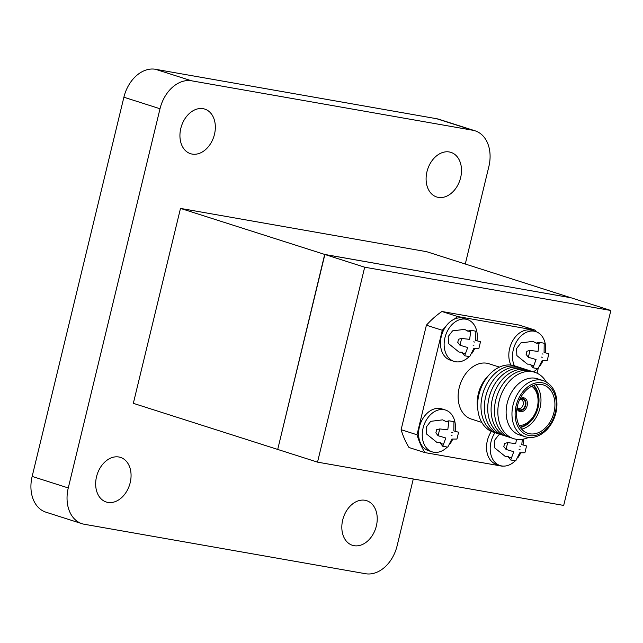 <?xml version="1.0" encoding="UTF-8"?>
<svg xmlns="http://www.w3.org/2000/svg" width="643" height="643" viewBox="0 0 643 643"><rect width="100%" height="100%" fill="white"/><g stroke="black" fill="none" stroke-linecap="round" stroke-linejoin="round"><path stroke-width="0.96" d="M277.712 449.433L324.876 254.499L571.032 297.781L610.85 310.497L364.685 267.207L317.529 462.14L277.712 449.433M364.685 267.207L324.876 254.499M317.529 462.14L563.694 505.43L610.85 310.497M536.198 331.732A88.437 64.292 107.7 0 0 535.281 330.197L457.792 316.573L441.902 311.493A88.437 64.292 107.7 0 0 426.397 325.205L401.119 429.693A88.437 64.292 107.7 0 0 408.996 447.512L424.886 452.592L502.376 466.215A88.437 64.292 107.7 0 0 502.585 466.071M441.902 311.493L519.383 325.125L535.281 330.197M467.397 319.563L463.724 318.389A21.942 15.954 107.7 0 0 454.175 319.209A21.942 15.954 107.7 0 0 445.551 326.837A21.942 15.954 107.7 0 0 450.381 360.193L454.054 361.366A21.942 15.954 -72.3 0 1 449.224 328.01A21.942 15.954 -72.3 0 1 465.87 319.185A21.942 15.954 -72.3 0 1 467.397 319.563A21.942 15.954 -72.3 0 1 477.002 340.686M445.551 326.837A88.437 64.292 107.7 0 0 442.288 330.277L417.01 434.772A88.437 64.292 107.7 0 0 424.886 452.592M491.348 431.421A21.942 15.954 107.7 0 0 496.436 464.391L500.109 465.564A21.942 15.954 -72.3 0 1 494.989 432.635M537.066 373.189L538.199 368.495M514.376 365.779A21.942 15.954 -72.3 0 1 516.409 341.891A21.942 15.954 -72.3 0 1 534.229 331.209A21.942 15.954 -72.3 0 1 535.756 331.579L532.082 330.414A21.942 15.954 107.7 0 0 513.122 340.067A21.942 15.954 107.7 0 0 510.928 365.063M457.792 316.573A88.437 64.292 107.7 0 0 454.175 319.209M445.503 410.049L441.837 408.876A21.942 15.954 107.7 0 0 419.967 424.927A21.942 15.954 107.7 0 0 428.487 450.679L432.16 451.852A21.942 15.954 -72.3 0 1 423.327 427.129A21.942 15.954 -72.3 0 1 443.983 409.671A21.942 15.954 -72.3 0 1 445.503 410.049A21.942 15.954 -72.3 0 1 455.115 431.172M499.45 367.105L488.913 363.737A29.023 21.106 107.7 0 0 486.896 363.239A29.023 21.106 107.7 0 0 459.568 386.339A29.023 21.106 107.7 0 0 471.255 419.043L481.792 422.411M426.397 325.205L442.288 330.277M417.01 434.772L401.119 429.693M516.208 366.454A34.835 25.326 107.7 0 0 512.125 365.232A34.835 25.326 107.7 0 0 489.749 374.202L487.474 376.597A29.474 21.428 107.7 0 0 477.54 407.734L478.006 411.006A34.835 25.326 107.7 0 0 495.07 432.651M489.749 374.202A34.835 25.326 107.7 0 0 478.006 411.006M519.576 367.523A34.835 25.326 107.7 0 0 515.493 366.309A34.835 25.326 107.7 0 0 482.395 395.204A34.835 25.326 107.7 0 0 498.446 433.728M522.952 368.6A34.835 25.326 107.7 0 0 518.869 367.386A34.835 25.326 107.7 0 0 485.762 396.281A34.835 25.326 107.7 0 0 501.813 434.805M526.32 369.677A34.835 25.326 107.7 0 0 522.237 368.463A34.835 25.326 107.7 0 0 489.138 397.358A34.835 25.326 107.7 0 0 505.189 435.882M529.687 370.754A34.835 25.326 107.7 0 0 525.612 369.54A34.835 25.326 107.7 0 0 492.506 398.435A34.835 25.326 107.7 0 0 508.557 436.959M533.063 371.831A34.835 25.326 107.7 0 0 528.98 370.617A34.835 25.326 107.7 0 0 495.882 399.504A34.835 25.326 107.7 0 0 511.924 438.028M546.261 381.942A34.835 25.326 107.7 0 0 532.348 371.694A34.835 25.326 107.7 0 0 497.907 409.253A34.835 25.326 107.7 0 0 528.546 437.441M543.214 380.608L537.371 378.743A29.474 21.428 107.7 0 0 535.33 378.237A29.474 21.428 107.7 0 0 507.584 401.69A29.474 21.428 107.7 0 0 519.448 434.901L525.291 436.766A29.474 21.428 107.7 0 0 526.344 437.063C533.561 438.606 540.409 436.139 546.896 429.653C552.321 423.801 555.616 416.68 556.766 408.297C557.843 394.601 553.663 385.495 544.243 380.977A29.474 21.428 107.7 0 0 543.214 380.608A29.474 21.428 107.7 0 0 541.173 380.101A29.474 21.428 107.7 0 0 513.427 403.555A29.474 21.428 107.7 0 0 525.291 436.766M542.105 382.738A27.239 19.804 107.7 0 0 515.557 419.373A27.239 19.804 107.7 0 0 549.484 425.345A27.239 19.804 107.7 0 0 542.105 382.738M541.671 384.522A25.398 18.47 107.7 0 0 517.76 404.728A25.398 18.47 107.7 0 0 527.991 433.35A25.398 18.47 107.7 0 0 553.31 414.767A25.398 18.47 107.7 0 0 543.439 384.956A25.398 18.47 107.7 0 0 541.671 384.522M521.65 429.146A25.398 18.47 107.7 0 0 539.364 410.314A25.398 18.47 107.7 0 0 535.836 384.707M520.324 427.45A23.743 17.265 107.7 0 0 537.492 409.72A23.743 17.265 107.7 0 0 533.77 385.326M520.115 427.129A23.743 17.265 107.7 0 0 536.809 409.503A23.743 17.265 107.7 0 0 533.417 385.462M519.19 425.562A21.259 15.456 107.7 0 0 536.712 409.47A21.259 15.456 107.7 0 0 531.753 386.202M516.932 408.49A7.177 5.216 107.7 0 0 519.809 411.608A7.177 5.216 107.7 0 0 526.963 406.36A7.177 5.216 107.7 0 0 524.174 397.929A7.177 5.216 107.7 0 0 523.675 397.808A7.177 5.216 107.7 0 0 520.018 398.813M517.012 408.024A6.181 4.493 107.7 0 0 519.56 410.483A6.181 4.493 107.7 0 0 525.548 405.91A6.181 4.493 107.7 0 0 523.314 398.708A6.181 4.493 107.7 0 0 522.719 398.539A6.181 4.493 107.7 0 0 519.817 399.231M517.229 406.882A5.522 4.019 107.7 0 0 518.21 408.884A5.522 4.019 107.7 0 0 524.784 406.561A5.522 4.019 107.7 0 0 522.558 399.182A5.522 4.019 107.7 0 0 521.288 399.223A5.522 4.019 107.7 0 0 519.335 400.292M517.744 408.233A4.694 3.416 107.7 0 0 518.539 408.594A4.694 3.416 107.7 0 0 523.072 405.114A4.694 3.416 107.7 0 0 521.393 399.657A4.694 3.416 107.7 0 0 520.926 399.528A4.694 3.416 107.7 0 0 520.533 399.488M523.33 439.129A21.942 15.954 -72.3 0 1 523.056 444.884M520.669 452.897A21.942 15.954 -72.3 0 1 517.904 457.655M515.22 460.806A21.942 15.954 -72.3 0 1 509.658 464.744A21.942 15.954 -72.3 0 1 500.109 465.564M535.756 331.579A21.942 15.954 -72.3 0 1 545.425 344.921A21.942 15.954 -72.3 0 1 545.36 352.702M542.965 360.723A21.942 15.954 -72.3 0 1 540.208 365.481M537.524 368.632A21.942 15.954 -72.3 0 1 533.288 371.879M452.72 439.185A21.942 15.954 -72.3 0 1 449.955 443.943M447.271 447.094A21.942 15.954 -72.3 0 1 432.16 451.852M474.606 348.699A21.942 15.954 -72.3 0 1 471.849 353.457M469.165 356.608A21.942 15.954 -72.3 0 1 454.054 361.366M516.514 439.33L515.742 443.566L507.689 442.641L506.041 449.441L513.765 451.716L510.695 459.978L515.742 460.862L519.809 452.776L524.905 452.76L526.553 445.953L521.786 444.626L522.333 439.306M442.746 446.258L447.793 447.15L451.868 439.065L456.956 439.048L458.604 432.241L453.837 430.914L453.95 421.712L451.587 421.245L448.902 420.819L447.793 429.854L439.74 428.921L438.092 435.729L445.824 438.004L442.746 446.258L440.527 443.397L443.67 444.353M464.64 355.78L469.687 356.664L473.754 348.578L478.85 348.562L480.49 341.754L475.724 340.428L475.836 331.225L473.481 330.759L470.789 330.341L469.679 339.367L461.626 338.443L459.986 345.243L467.71 347.517L464.64 355.78L462.413 352.919L465.564 353.867M532.991 367.796L538.038 368.688L542.113 360.602L547.201 360.586L548.849 353.779L544.082 352.452L544.195 343.249L541.832 342.783L539.147 342.357L538.038 351.391L529.985 350.459L528.337 357.267L536.069 359.541L532.991 367.796L530.772 364.935L533.923 365.891M529.985 350.459L526.882 351.231L526.119 354.406L528.337 357.267M539.123 343.507L536.045 343.137L539.147 342.357M543.054 354.076L542.033 353.899M541.358 357.082L542.282 357.251M461.626 338.443L458.531 339.215L457.76 342.381L459.986 345.243M470.772 331.491L467.686 331.113L470.789 330.341M474.695 342.06L473.674 341.875M472.999 345.066L473.931 345.227M439.74 428.921L436.637 429.701L435.874 432.868L438.092 435.729M448.878 421.977L445.8 421.599L448.902 420.819M452.809 432.538L451.788 432.361M451.113 435.552L452.037 435.713M511.619 458.065L508.468 457.117L510.695 459.978M507.689 442.641L504.586 443.413L503.815 446.58L506.041 449.441M520.75 446.258L519.737 446.073M519.054 449.264L519.986 449.425M277.72 449.409L324.691 254.435L570.847 297.749M324.691 254.435L180.49 208.404L133.334 403.338L277.527 449.377M570.847 297.725L426.655 251.694L180.49 208.404M413.28 478.979L397.117 545.778A33.131 24.088 -72.3 0 1 365.521 573.717L84.321 524.27A33.131 24.088 -72.3 0 1 82.015 523.707A33.131 24.088 -72.3 0 1 68.271 487.957L160.011 108.747A33.131 24.088 -72.3 0 1 191.606 80.809L472.806 130.256A33.131 24.088 -72.3 0 1 475.113 130.826A33.131 24.088 -72.3 0 1 488.857 166.577L465.283 264.024M376.364 525.95A23.413 17.023 -72.3 0 1 352.412 545.288A23.413 17.023 -72.3 0 1 343.314 517.808A23.413 17.023 -72.3 0 1 366.655 500.68A23.413 17.023 -72.3 0 1 376.364 525.95M460.637 177.629A23.413 17.023 -72.3 0 1 436.677 196.975A23.413 17.023 -72.3 0 1 427.587 169.495A23.413 17.023 -72.3 0 1 450.92 152.367A23.413 17.023 -72.3 0 1 460.637 177.629M214.473 134.347A23.413 17.023 -72.3 0 1 190.513 153.685A23.413 17.023 -72.3 0 1 181.422 126.205A23.413 17.023 -72.3 0 1 204.755 109.085A23.413 17.023 -72.3 0 1 214.473 134.347M130.199 482.66A23.413 17.023 -72.3 0 1 106.248 502.006A23.413 17.023 -72.3 0 1 97.149 474.526A23.413 17.023 -72.3 0 1 120.49 457.398A23.413 17.023 -72.3 0 1 130.199 482.66M82.015 523.707L45.902 512.174A33.131 24.088 -72.3 0 1 32.15 476.423L123.89 97.222A33.131 24.088 -72.3 0 1 155.485 69.283L436.685 118.73A33.131 24.088 -72.3 0 1 438.992 119.293L475.113 130.826M68.271 487.957L32.15 476.423M160.011 108.747L123.89 97.222M191.606 80.809L155.485 69.283M472.806 130.256L436.685 118.73M523.314 398.708L521.497 398.017M519.56 410.483L517.679 409.993M508.629 456.45L505.06 456.281L494.563 447.769L494.266 440.728L498.63 435.054L499.924 434.29M440.688 442.738L437.119 442.569L426.622 434.057L426.317 427.016L430.681 421.342L442.625 419.855L446.017 421.543M462.574 352.251L459.006 352.083L448.509 343.571L448.211 336.53L452.576 330.856L464.519 329.377L467.911 331.057M530.933 364.268L527.364 364.107L516.868 355.595L516.57 348.554L520.926 342.872L532.87 341.393L536.27 343.081"/></g></svg>
